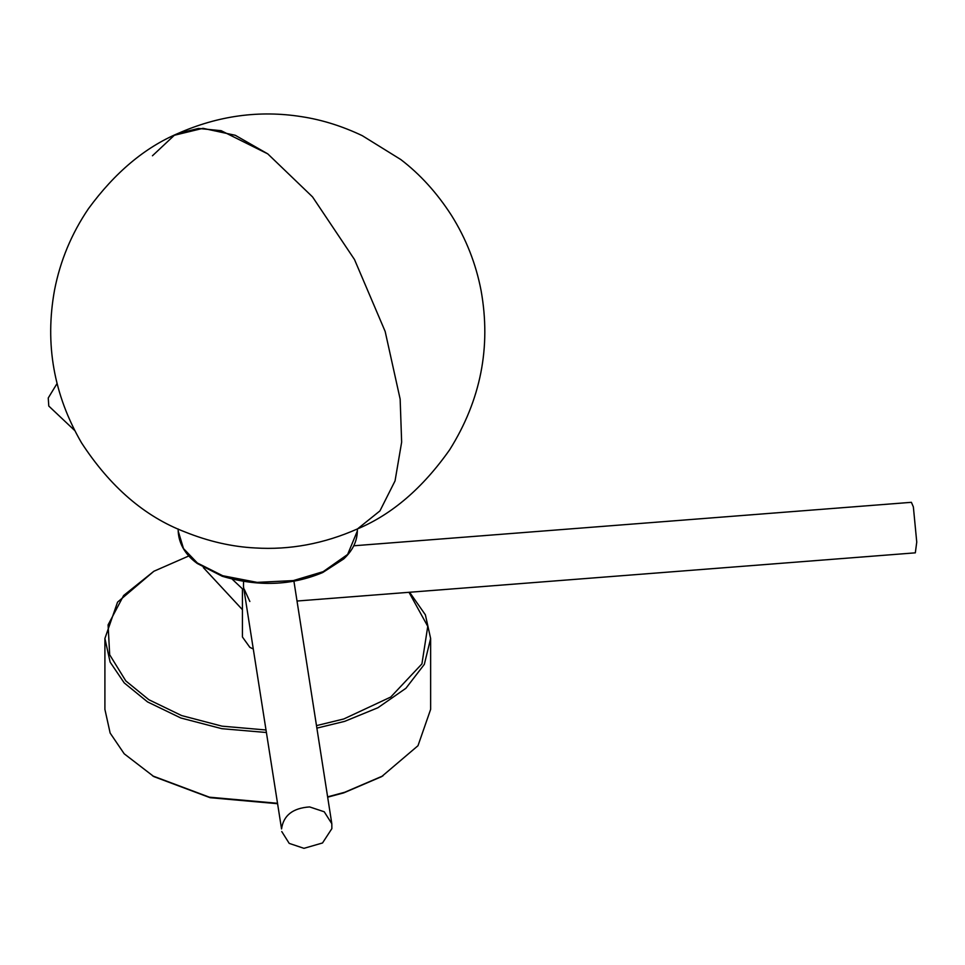 <?xml version="1.0" encoding="UTF-8"?>
<svg xmlns="http://www.w3.org/2000/svg" width="965" height="965" viewBox="0 0 965 965"><rect width="100%" height="100%" fill="white"/><g stroke="black" fill="none" stroke-linecap="round" stroke-linejoin="round"><path stroke-width="1.45" d="M353.757 545.78L911.394 502.319L913.36 506.89L916.75 542.077L915.327 552.836L297.027 601.026M281.756 831.541L289.211 843.386L303.963 848.332L322.515 842.976L331.864 828.633L331.815 823.712L324.24 811.782L309.608 806.921C292.793 808.091 283.445 815.425 281.551 828.935L243.482 586.587L243.53 582.281M57.032 383.563L48.25 397.966L48.781 406.048L74.643 430.462M188.851 555.949L153.881 571.256L123.641 595.502L108.092 624.874L109.684 654.777L125.8 680.904L148.839 699.709L181.637 715.572L222.047 726.163L265.882 729.974M316.484 725.62L343.817 718.961L390.729 697.044L421.922 663.908L427.76 626.345L408.991 592.305M153.881 571.256L117.549 602.148L104.908 638.48L104.908 709.396L110.143 733.05L124.208 753.798L153.881 776.62L210.129 797.705L277.401 803.688M327.666 797.187L343.817 792.844L381.645 776.62L417.99 745.716L430.631 709.396L430.631 638.48L425.384 614.826L409.594 592.257M104.908 638.48L110.143 662.135L124.208 682.882L147.573 701.929L180.841 717.996L221.829 728.684L266.28 732.495M316.882 728.129L344.674 721.362L377.93 707.731L405.891 688.298L424.335 664.366L430.631 638.48M152.603 775.884L209.405 797.187L277.341 803.266M327.618 796.849L344.674 792.289L382.924 775.884M242.432 588.819L242.432 636.997L249.851 647.346L253.228 648.975M249.851 601.497L244.254 589.289M243.904 589.301L242.589 588.976L232.276 579.241M152.446 155.775L174.339 135.269L202.976 128.321L235.267 135.281L267.763 153.869L312.539 196.896L354.493 259.525L385.168 331.465L400.149 399.112L401.645 442.151L395.047 480.908L379.933 510.907L357.52 528.904C323.914 543.778 289.765 550.122 255.074 547.951C231.926 546.757 208.573 541.425 185.003 531.944C144.738 516.601 110.227 486.879 81.494 442.778C53.726 394.842 44.74 343.962 54.523 290.163C60.228 260.779 71.543 233.614 88.466 208.669C114.883 172.626 144.726 147.548 178.006 133.447L198.513 128.442L221.154 130.685L267.763 153.869M203.338 567.565L242.432 609.699M357.34 531.027L347.629 554.453L323.13 571.678L293.324 580.592L257.124 582.378L222.674 575.719L197.355 562.993L183.507 548.578L178.187 531.027C179.056 548.47 190.732 558.832 197.379 563.56L222.24 576.262C258.041 586.889 291.551 585.634 322.756 572.51L343.721 558.928C352.611 550.593 357.147 541.293 357.34 531.027L357.34 528.989M178.187 528.989L178.187 531.027M178.006 133.447C218.428 115.619 259.621 110.022 301.562 116.669C321.767 119.732 341.996 126.053 362.249 135.655L400.801 159.551C420.065 174.255 436.94 192.843 451.427 215.316C466.035 238.584 475.926 263.674 481.089 290.598C491.209 347.111 480.751 400.149 449.702 449.726C422.742 488.001 392.019 514.393 357.52 528.904M331.815 823.712L293.927 581.232"/></g></svg>
